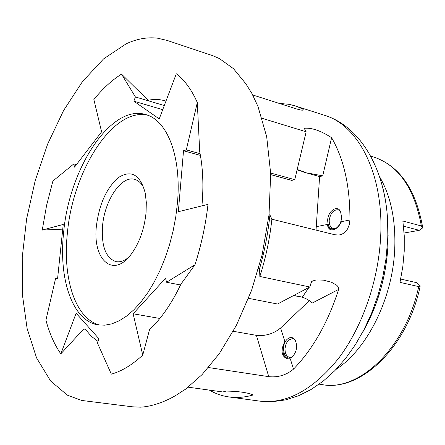 <?xml version="1.0" encoding="UTF-8"?>
<svg xmlns="http://www.w3.org/2000/svg" width="445" height="445" viewBox="0 0 445 445"><rect width="100%" height="100%" fill="white"/><g stroke="black" fill="none" stroke-linecap="round" stroke-linejoin="round"><path stroke-width="0.67" d="M148.936 100.142L148.519 100.231L136.554 88.933L121.524 74.12L135.413 96.966L133.845 101.176L159.232 118.904L176.315 73.764C184.625 80.139 191.617 89.723 197.302 102.522L186.31 149.887L183.518 150.76L178.345 211.709L208.004 204.372C205.657 224.859 201.318 244.984 194.988 264.747L166.575 282.252L165.557 278.275L133.122 313.781L142.75 355.104L149.57 329.517C161.296 318.581 171.742 303.473 180.904 284.183L194.988 264.747M142.75 355.104C132.159 364.906 121.691 371.252 111.339 374.145L97.394 342.906L98.974 338.79L76.123 313.236L60.832 353.847L83.905 328.772L85.752 329.762L86.641 330.98M60.832 353.847C54.446 344.647 49.478 333.433 45.924 320.194L55.519 278.731L57.616 278.314L63.235 224.441L42.247 230.065L62.739 229.153M42.247 230.065L46.603 205.323L52.927 180.976L73.814 163.932L74.51 167.12L101.605 131.837L93.862 99.552C102.628 88.705 111.845 80.228 121.524 74.12M201.924 205.874C203.715 185.977 202.976 167.937 199.705 151.745L197.302 102.522M294.913 339.696L292.693 338.5L288.566 339.997L286.141 343.635L285.028 348.402C284.939 353.441 286.452 356.423 289.561 357.341L292.048 356.951M292.754 356.373L292.232 356.812C284.616 363.131 279.844 345.576 287.32 339.162C290.246 336.72 292.821 336.965 295.041 339.885C297.727 345.721 296.965 351.222 292.754 356.373M248.571 298.339L277.519 304.018L309.809 286.997L311.517 281.529L314.826 280.255L317.035 279.938L323.487 280.155L331.564 282.269L336.915 285.406L338.289 287.058L338.639 289.406C327.971 322.508 312.935 349.075 293.528 369.105L290.301 358.842L288.071 358.943C283.421 357.708 281.451 354.125 282.169 348.207L284.8 341.315L282.842 348.318C282.725 354.264 284.5 357.813 288.154 358.959M340.408 211.258L338.144 209.762C333.349 209.673 330.379 213.227 329.228 220.42C329.139 224.831 330.485 227.523 333.266 228.502L335.981 228.285M341.638 217.427C341.176 222.233 339.374 225.799 336.22 228.129C330.869 230.388 328.021 227.768 327.67 220.264C327.904 211.058 337.277 204.572 340.547 211.509L341.638 217.427M302.305 297.221L308.891 287.481M310.805 283.865L312.067 281.201M144.046 188.43C141.616 183.39 138.434 180.353 134.496 179.329C121.329 175.402 104.636 200.378 102.561 225.81C101.232 246.024 105.676 257.961 115.9 261.615C119.894 262.383 124.072 261.015 128.433 257.51M96.465 225.554C92.198 259.691 113.23 279.121 131.375 253.984C139.413 242.842 144.297 229.147 146.043 212.894L146.31 202.392L145.187 192.88C140.275 174.93 131.57 169.684 119.065 177.138C106.928 187.256 99.396 203.393 96.465 225.554M63.657 232.184C58.429 278.876 72.285 320.945 98.15 324.9L104.92 325.178L111.984 323.815L119.249 320.784L126.586 316.1L133.878 309.792L140.998 301.949L147.812 292.665L154.198 282.091L160.033 270.399L165.201 257.783L169.606 244.472L173.161 230.71L175.792 216.754L177.46 202.859C181.671 156.512 167.181 119.955 145.687 114.565C111.1 103.757 69.264 168.349 63.657 232.184M147.59 115.194C113.136 107.167 72.897 170.563 67.395 232.98C62.378 278.342 75.377 319.454 100.136 325.15M370.735 156.123L373.594 156.99C398.492 165.251 414.417 188.241 421.365 225.965L402.864 221.026L404.244 235.761L404.232 251.091L402.808 266.727L399.994 282.369L418.723 286.608C405.701 347.951 358.943 391.967 322.147 384.614C360.65 392.056 407.62 347.139 420.23 285.901L418.723 286.608M270.71 174.624L291.814 180.397L294.751 179.663L306.16 131.781L304.208 128.288C311.711 127.57 320.845 130.713 331.608 137.722C343.974 159.138 350.082 186.55 349.931 219.969L349.303 224.675L347.612 228.825C345.42 232.435 342.478 234.498 338.784 235.016L334.885 234.765L271.873 219.213C269.831 238.631 265.821 257.716 259.847 276.473L259.574 268.691L258.584 268.48M278.959 103.329L289.317 104.369L294.94 105.832L300.303 107.874C302.672 108.953 303.618 109.676 303.134 110.037C302.411 110.416 300.069 109.998 296.12 108.791L252.699 94.969M306.16 131.781L262.138 118.309M400.706 279.048L416.982 282.764L420.236 285.896L420.108 286.458M233.225 331.291L256.398 335.346C265.465 336.248 273.541 333.8 280.611 327.993L309.542 300.475M188.202 387.178L222.878 391.973L226.121 391.06C238.231 391.294 247.086 392.518 252.693 394.732L252.354 395.21C244.338 397.402 236.601 397.986 229.142 396.968C222.111 395.989 215.513 393.697 209.35 390.104M309.809 286.997L259.847 276.473M293.528 369.105C286.324 375.102 278.069 377.621 268.758 376.654L208.494 367.537M180.525 284.989L166.575 282.252M338.639 289.406L312.312 303.017C308.007 299.279 303.473 297.088 298.723 296.453L294.501 295.703L299.463 296.709M294.501 295.703L295.836 295.83L293.85 295.497M76.451 164.594L73.814 163.932M164.294 105.526L135.413 96.966M162.731 109.665L133.845 101.176M159.855 318.459L133.122 313.781M331.608 137.722L322.72 175.842L319.605 176.609L303.49 172.031L304.686 172.165L297.327 169.501M316.039 230.115L319.605 176.609M349.931 219.969L341.532 221.643C338.534 227.54 334.974 230.26 330.846 229.798C329.072 229.275 327.887 227.501 327.292 224.48L328.799 227.935L331.291 229.881M294.751 179.663L270.666 173.049M200.083 153.67L186.31 149.887M200.395 155.383L183.518 150.76M322.72 175.842L307.528 173.01M269.03 214.74L269.92 214.963L271.873 219.213M304.686 172.165L297.216 169.94M421.365 225.965L422.75 227.834L419.285 230.321L403.509 226.16M269.92 214.963C268.062 233.03 264.614 250.941 259.574 268.691M387.784 235.917L388.274 235.828M404.093 233.019L419.285 230.321M294.94 105.832L324.466 115.277C358.614 125.112 384.163 174.785 380.631 237.168C378.384 281.195 362.135 327.409 338.411 358.587C312.891 390.02 286.708 404.205 259.858 401.14L229.142 396.968M383.095 188.914C387.005 204.895 388.53 222.233 387.667 240.934M387.667 222.444L387.979 245.167C386.138 276.584 377.811 305.387 363.003 331.575M379.646 176.804C390.76 195.939 395.794 219.919 394.743 248.744C392.829 298.039 367.297 349.192 336.136 369.328M284.8 341.315L280.611 327.993M252.354 395.21L251.831 394.27M300.303 107.874L299.541 109.748M256.398 335.346L268.758 376.654M327.292 224.48L316.54 226.622M126.191 43.805L103.596 58.874L82.464 81.602L63.602 110.482L47.676 143.991L35.205 180.62L26.617 218.89L22.25 257.31L22.356 294.351L27.101 328.421L36.546 357.869L50.596 380.976L67.39 395.182L81.752 400.461L132.31 406.791L140.336 407.175C153.892 406.519 169.946 399.849 180.57 392.312L185.543 389.197L202.024 374.651L219.402 353.502L236.423 325.284L251.575 290.357L262.133 254.779L269.025 214.818L270.682 173.622L266.683 136.693L257.961 106.427L251.931 93.533L245.801 83.71L233.48 68.675L219.435 58.573L212.704 55.664L166.931 40.361L157.263 38.137C147.089 37.03 136.793 38.893 126.374 43.716M97.972 341.398L91.37 336.331L85.752 329.762M148.519 100.231C154.421 98.951 160.239 99.252 165.957 101.126M324.466 115.277C364.894 127.637 390.96 180.008 387.612 240.673L385.949 259.051L382.7 277.419L377.927 295.469L371.709 312.88L364.155 329.372L355.383 344.664L345.543 358.52L334.768 370.73L323.22 381.115L311.044 389.525L298.411 395.822L285.512 399.905L272.568 401.685L259.858 401.14M387.578 220.625L388.029 245.417C386.01 277.691 377.377 306.944 362.141 333.177M312.613 280.94L311.556 281.507M373.594 156.99C399.549 165.785 415.914 189.303 422.694 227.545M319.193 384.163L322.147 384.614"/></g></svg>
